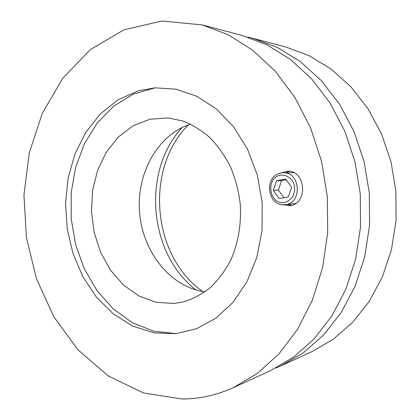 <?xml version="1.0" encoding="UTF-8"?>
<svg xmlns="http://www.w3.org/2000/svg" width="420" height="420" viewBox="0 0 420 420"><rect width="100%" height="100%" fill="white"/><g stroke="black" fill="none" stroke-linecap="round" stroke-linejoin="round"><path stroke-width="0.63" d="M188.365 124.892C144.454 168.52 151.935 255.953 202.613 291.491M247.658 37.06L253.202 38.393L277.431 47.471L300.484 61.666L321.494 80.777L339.607 104.317L354.023 131.576L364.093 161.616L369.343 193.316L369.553 225.446L364.733 256.762L355.157 286.078L341.308 312.354L323.846 334.75L303.539 352.658L281.206 365.715L275.966 367.973M253.202 38.393L285.894 47.045L308.994 55.634L330.913 68.948L350.831 86.767L367.946 108.644L381.538 133.912L390.999 161.721L395.908 191.042L396.05 220.778L391.451 249.79L382.352 277L369.196 301.466L352.595 322.408L333.26 339.25L311.955 351.64L281.206 365.715M190.601 124.142C157.295 134.726 136.174 173.943 139.624 212.972C142.853 252.016 170.331 287.081 204.95 291.848M174.148 303.45L156.103 302.316L138.904 295.974L123.454 285.002L110.486 270.149L100.58 252.294L94.148 232.386L91.45 211.407L92.61 190.37L97.608 170.299L106.265 152.208L118.241 137.072L133.035 125.811L149.935 119.233L168.058 117.936L182.794 120.971C192.502 124.777 201.626 130.405 210.163 137.86C218.19 146.27 225.02 156.061 230.664 167.234C235.473 179.004 238.681 191.378 240.287 204.362C241.484 223.928 238.182 243.18 230.858 259.906C225.304 270.501 218.584 279.631 210.693 287.285C202.303 293.953 193.331 298.788 183.787 301.791L174.148 303.45M182.207 127.465C141.488 171.055 148.58 253.964 196.114 290M176.316 333.648L153.667 331.202L132.284 322.67L113.111 308.805L96.915 290.498L84.278 268.716L75.611 244.482L71.201 218.825L71.19 192.791L75.611 167.438L84.367 143.829L97.22 123.034L113.757 106.113L133.382 94.075L155.279 87.811M279.993 173.282L287.144 171.155C305.776 169.822 308.511 203.732 289.937 205.716L281.762 204.545M289.585 171.323L285.595 172.772M287.385 204.398L291.506 205.37M138.259 90.809L155.069 87.827L175.996 89.213L196.76 96.248L216.305 108.895L233.557 126.761L247.501 149.095L257.26 174.799L262.206 202.482L262.033 230.606L256.783 257.591L246.839 281.972L232.869 302.51L215.754 318.292L196.492 328.755L176.101 333.674L153.883 332.84L132.599 326.009L113.195 313.84L96.432 297.134L82.913 276.791L73.075 253.754L67.221 229L65.536 203.506L68.087 178.264L74.844 154.277L85.633 132.547L100.144 114.088L117.91 99.876L138.259 90.809M233.326 387.639L270.8 370.482L293.465 357.205L314.081 338.94L331.821 316.055L345.896 289.17L355.625 259.14L360.512 227.041L360.286 194.093L354.916 161.584L344.647 130.783L329.952 102.842L311.519 78.734L290.147 59.199L266.726 44.699L242.141 35.469L202.293 24.922L228.102 34.708L252.782 50.258L275.378 71.358L294.945 97.498L310.585 127.89L321.568 161.459L327.348 196.912L327.673 232.832L322.555 267.771L312.302 300.379L297.46 329.469L278.775 354.097L257.093 373.616L233.326 387.639C216.447 395.225 199.322 399.01 181.954 399L143.525 392.983L108.329 375.974L78.041 349.897L53.818 316.801L36.44 278.67L26.387 237.41L23.95 194.864L29.264 152.864L42.305 113.3L62.837 78.172L90.353 49.613L123.889 29.836L161.936 21L202.293 24.922M281.08 173.04L280.991 173.05C263.408 175.781 267.199 206.861 284.933 204.629C302.516 203.852 300.704 171.559 283.132 172.825L293.874 172.73M295.601 203.474L284.933 204.629M276.538 180.726L285.673 179.056L291.637 187.215L288.341 197.001L279.179 198.539L273.331 190.423L276.538 180.726L281.547 180.527L278.366 190.118L283.946 197.741M278.366 190.118L273.331 190.423M286.172 179.739L281.547 180.527M280.387 175.166C285.999 174.536 291.354 177.875 293.89 183.666C294.961 187.798 294.751 191.83 293.244 195.752C291.034 199.206 288.099 201.458 284.445 202.514C269.168 205.107 265.156 177.902 280.387 175.166"/></g></svg>
